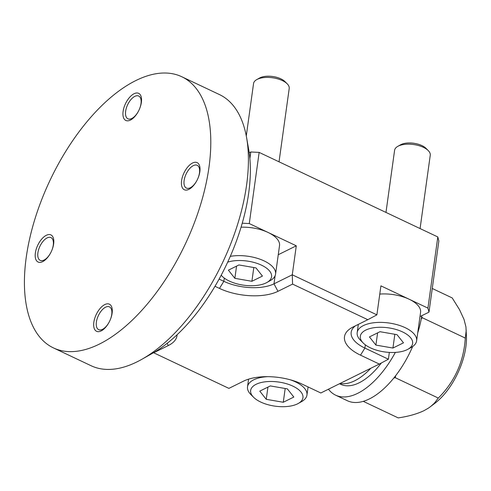 <?xml version="1.0" encoding="UTF-8"?>
<svg xmlns="http://www.w3.org/2000/svg" width="491" height="491" viewBox="0 0 491 491"><rect width="100%" height="100%" fill="white"/><g stroke="black" fill="none" stroke-linecap="round" stroke-linejoin="round"><path stroke-width="0.74" d="M367.808 319.702L376.892 314.854L380.918 285.86L427.931 308.115L437.806 236.957L259.15 152.4L249.275 223.558L296.288 245.807L292.268 274.8L292.581 284.105L367.808 319.702L353.182 326.932A41.999 19.401 -172.1 0 0 351.967 327.571A41.999 19.401 -172.1 0 0 360.504 355.159L379.31 364.064L320.826 392.978L302.02 384.079A41.999 19.401 -172.1 0 0 243.524 381.151L228.898 388.381L153.677 352.777L168.296 345.547A41.999 19.401 -172.1 0 0 177.073 334.758M376.892 314.854L292.268 274.8L273.99 283.835L275.113 275.727M278.256 254.725L296.288 245.807M242.235 223.202L249.275 223.558M219.096 279.078L223.847 281.331A36.003 16.633 -172.1 0 0 273.99 283.835L277.961 291.329L292.581 284.105M419.977 316.597L428.981 312.147L427.931 308.115M214.978 286.284L219.465 288.407A41.999 19.401 -172.1 0 0 277.961 291.329M389.345 352.403L388.399 359.209L379.31 364.064M355.441 325.821A36.003 16.633 -172.1 0 0 351.169 332.29A36.003 16.633 -172.1 0 0 364.893 348.082L388.399 359.209M249.876 158.593L250.791 151.983L249.207 152.762M428.981 312.147L438.85 240.989L437.806 236.957M250.791 151.983L259.15 152.4M340.079 383.459A60 29.908 -64.7 0 0 370.815 368.262M381.36 362.966A60 29.908 115.3 0 1 340.766 384.324L339.52 383.735M181.78 76.743L219.391 94.542A150.001 74.773 115.3 0 1 246.586 137.597A150.001 74.773 115.3 0 1 246.605 184.947A150.001 74.773 115.3 0 1 141.586 359.449A150.001 74.773 115.3 0 1 91.05 365.709L53.439 347.91A150.001 74.773 115.3 0 1 26.219 257.505A150.001 74.773 115.3 0 1 89.448 118.797A150.001 74.773 115.3 0 1 181.78 76.743A150.001 74.773 115.3 0 1 208.994 167.143A150.001 74.773 115.3 0 1 145.766 305.856A150.001 74.773 115.3 0 1 53.439 347.91M51.764 250.545A12.6 6.279 -64.7 0 0 53.261 245.187A12.6 6.279 -64.7 0 0 50.978 237.595A12.6 6.279 -64.7 0 0 43.22 241.13A12.6 6.279 -64.7 0 0 37.911 252.779A12.6 6.279 -64.7 0 0 40.194 260.371A12.6 6.279 -64.7 0 0 50.708 252.773M53.636 243.953A15 7.475 -64.7 0 0 46.326 235.293A15 7.475 -64.7 0 0 35.358 252.988A15 7.475 -64.7 0 0 39.839 262.403A15 7.475 -64.7 0 0 50.653 252.871A15 7.475 -64.7 0 0 51.807 250.441A15 7.475 -64.7 0 0 53.636 243.953M197.977 178.258A12.6 6.279 -64.7 0 0 199.481 172.9A12.6 6.279 -64.7 0 0 197.192 165.307A12.6 6.279 -64.7 0 0 189.44 168.836A12.6 6.279 -64.7 0 0 184.125 180.492A12.6 6.279 -64.7 0 0 186.414 188.084A12.6 6.279 -64.7 0 0 196.928 180.485M199.855 171.666A15 7.475 -64.7 0 0 192.546 163.006A15 7.475 -64.7 0 0 181.578 180.7A15 7.475 -64.7 0 0 186.058 190.109A15 7.475 -64.7 0 0 196.873 180.584A15 7.475 -64.7 0 0 198.026 178.153A15 7.475 -64.7 0 0 199.855 171.666M110.242 319.819A12.6 6.279 -64.7 0 0 111.739 314.467A12.6 6.279 -64.7 0 0 109.456 306.869A12.6 6.279 -64.7 0 0 101.698 310.404A12.6 6.279 -64.7 0 0 96.389 322.053A12.6 6.279 -64.7 0 0 98.673 329.651A12.6 6.279 -64.7 0 0 109.186 322.047M112.12 313.227A15 7.475 -64.7 0 0 104.81 304.567A15 7.475 -64.7 0 0 93.842 322.262A15 7.475 -64.7 0 0 98.323 331.677A15 7.475 -64.7 0 0 109.137 322.145A15 7.475 -64.7 0 0 110.285 319.715A15 7.475 -64.7 0 0 112.12 313.227M246.586 137.597L248.679 149.448A138.002 68.795 115.3 0 1 248.698 193.012A138.002 68.795 115.3 0 1 152.075 353.551L141.586 359.449M139.499 108.977A12.6 6.279 -64.7 0 0 140.997 103.626A12.6 6.279 -64.7 0 0 138.714 96.033A12.6 6.279 -64.7 0 0 130.956 99.563A12.6 6.279 -64.7 0 0 125.647 111.218A12.6 6.279 -64.7 0 0 127.93 118.81A12.6 6.279 -64.7 0 0 138.444 111.205M141.377 102.386A15 7.475 -64.7 0 0 134.068 93.726A15 7.475 -64.7 0 0 123.1 111.426A15 7.475 -64.7 0 0 127.58 120.835A15 7.475 -64.7 0 0 138.394 111.31A15 7.475 -64.7 0 0 139.542 108.879A15 7.475 -64.7 0 0 141.377 102.386M412.661 346.511A71.999 35.892 115.3 0 1 369.41 398.907A71.999 35.892 115.3 0 1 347.382 400.736L335.629 395.175A71.999 35.892 115.3 0 1 328.454 389.21M395.353 352.397A71.999 35.892 115.3 0 1 357.657 393.346A71.999 35.892 115.3 0 1 335.629 395.175M421.8 315.695A71.999 35.892 115.3 0 1 417.706 332.978M432.264 288.487L452.199 297.92L459.533 309.68L464.013 319.402L465.934 326.859L466.45 336.66A51.303 25.575 115.3 0 1 434.922 403.277L428.729 407.935L423.966 410.685C416.804 414.036 408.217 416.442 398.201 417.896L363.254 401.35M466.235 330.136L465.302 338.084C463.774 361.615 454.776 381.611 438.303 398.072L434.308 403.24L430.46 406.689M393.782 378.058L395.28 377.708L395.654 375.689M421.217 319.07L422.272 317.72L421.646 316.646M395.28 377.708L438.303 398.072M422.272 317.72L465.302 338.084M227.671 262.151A26.397 12.195 7.9 0 1 261.5 265.171A26.397 12.195 7.9 0 1 266.865 282.509A26.397 12.195 7.9 0 1 229.334 281.073A26.397 12.195 7.9 0 1 222.22 276.316A26.397 12.195 7.9 0 1 221.202 275.181M230.279 256.363A30 13.858 7.9 0 1 264.133 260.924A30 13.858 7.9 0 1 275.574 274.082A30 13.858 7.9 0 1 270.228 280.625L266.865 282.509M255.971 267.902L262.446 276.077L251.895 281.294L234.864 278.336L228.389 270.167L238.939 264.95L255.971 267.902M246.279 135.946L253.552 83.525A18.001 8.316 7.9 0 1 256.756 79.597L259.561 78.026A15 6.929 7.9 0 1 280.889 78.848A15 6.929 7.9 0 1 284.927 81.549L287.198 83.82A18.001 8.316 7.9 0 1 289.211 88.472L279.035 161.809M256.756 79.597A18.001 8.316 7.9 0 1 282.35 80.579A18.001 8.316 7.9 0 1 287.198 83.82M241.063 227.198A30 13.858 7.9 0 1 268.08 232.458A30 13.858 7.9 0 1 279.52 245.617L275.574 274.082M251.895 281.294L253.804 267.527M234.864 278.336L236.558 266.128M402.546 331.922A26.397 12.195 7.9 0 1 407.911 349.267A26.397 12.195 7.9 0 1 370.374 347.824A26.397 12.195 7.9 0 1 363.266 343.068A26.397 12.195 7.9 0 1 369.643 328.626A26.397 12.195 7.9 0 1 402.546 331.922M363.266 343.068L360.541 340.343A30 13.858 7.9 0 1 357.184 332.591A30 13.858 7.9 0 1 374.676 322.655A30 13.858 7.9 0 1 405.179 327.675A30 13.858 7.9 0 1 416.613 340.834A30 13.858 7.9 0 1 411.274 347.382L407.911 349.267M397.01 334.659L403.492 342.828L392.935 348.045L375.91 345.093L369.428 336.918L379.985 331.701L397.01 334.659M385.975 212.425L394.598 150.283A18.001 8.316 7.9 0 1 397.802 146.355L400.607 144.784A15 6.929 7.9 0 1 421.929 145.6A15 6.929 7.9 0 1 425.973 148.307L428.238 150.577A18.001 8.316 7.9 0 1 430.257 155.23L420.081 228.567M397.802 146.355A18.001 8.316 7.9 0 1 423.389 147.331A18.001 8.316 7.9 0 1 428.238 150.577M379.776 294.084A30 13.858 7.9 0 1 409.126 299.215A30 13.858 7.9 0 1 420.566 312.374L416.613 340.834M392.935 348.045L394.85 334.285M375.91 345.093L377.604 332.88M292.882 386.141A26.397 12.195 7.9 0 1 298.246 403.479A26.397 12.195 7.9 0 1 260.715 402.043A26.397 12.195 7.9 0 1 253.601 397.287A26.397 12.195 7.9 0 1 259.978 382.839A26.397 12.195 7.9 0 1 292.882 386.141M290.273 379.795A30 13.858 7.9 0 1 295.514 381.894A30 13.858 7.9 0 1 306.949 395.052A30 13.858 7.9 0 1 301.609 401.601L298.246 403.479M287.352 388.878L293.827 397.047L283.276 402.264L266.245 399.312L259.77 391.137L270.32 385.92L287.352 388.878M283.276 402.264L285.185 388.498M266.245 399.312L267.939 387.098M253.601 397.287L250.876 394.561A30 13.858 7.9 0 1 247.519 386.804A30 13.858 7.9 0 1 267.724 376.665M219.465 288.407L223.847 281.331L224.295 278.096M360.504 355.159L364.893 348.082L365.341 344.854M168.296 345.547L167.136 343.356M222.22 276.316L221.165 275.255M357.184 332.591L358.32 324.398M306.949 395.052L308.078 386.945M247.519 386.804L248.581 379.156"/></g></svg>
